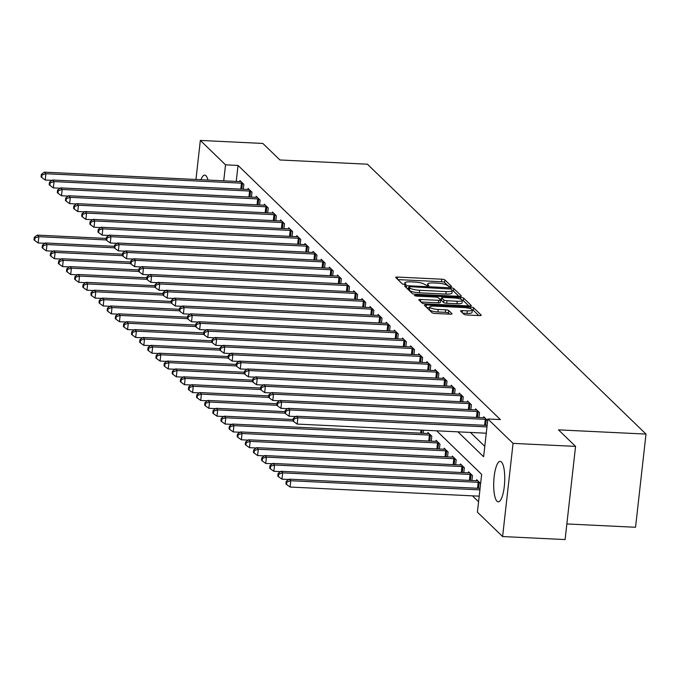 <?xml version="1.0" encoding="UTF-8"?>
<svg xmlns="http://www.w3.org/2000/svg" width="680" height="680" viewBox="0 0 680 680"><rect width="100%" height="100%" fill="white"/><g stroke="black" fill="none" stroke-linecap="round" stroke-linejoin="round"><path stroke-width="1.02" d="M450.373 286.85L451.647 286.501L444.864 279.93A2.55 0.561 6.4 0 0 441.771 279.2L397.596 277.066A2.55 0.561 6.4 0 0 395.7 277.398A2.55 0.561 6.4 0 0 395.786 277.559L402.56 284.129L406.053 284.41L405.118 283.45A8.16 1.81 6.4 0 1 404.863 282.914A8.16 1.81 6.4 0 1 410.933 281.851L414.613 282.022A8.16 1.81 6.4 0 1 424.507 284.385L427.55 285.753L428.876 285.515L427.941 284.546A8.16 1.81 6.4 0 1 427.686 284.019A8.16 1.81 6.4 0 1 433.755 282.948L437.435 283.126A8.16 1.81 6.4 0 1 447.329 285.49L450.373 286.85M497.012 501.262A20.273 5.449 92.8 0 1 493.927 479.017A20.273 5.449 92.8 0 1 500.2 461.371A20.273 5.449 92.8 0 1 501.423 461.975A20.273 5.449 92.8 0 1 504.509 484.228A20.273 5.449 92.8 0 1 498.236 501.865A20.273 5.449 92.8 0 1 497.012 501.262M200.965 179.715A20.273 5.449 92.8 0 1 204.706 175.117A20.273 5.449 92.8 0 1 205.929 175.72A20.273 5.449 92.8 0 1 207.987 180.055M463.845 314.245A2.55 0.561 6.4 0 0 466.939 314.976L479.332 315.579A2.55 0.561 6.4 0 0 481.227 315.248A2.55 0.561 6.4 0 0 481.142 315.078L473.612 307.785A2.55 0.561 6.4 0 0 470.517 307.046L426.351 304.912A2.55 0.561 6.4 0 0 424.456 305.243A2.55 0.561 6.4 0 0 424.532 305.413L432.063 312.707A2.55 0.561 6.4 0 0 435.157 313.446L450.126 314.168A2.55 0.561 6.4 0 0 452.021 313.837A2.55 0.561 6.4 0 0 451.937 313.667L448.715 310.548A2.55 0.561 6.4 0 0 445.629 309.808L438.2 309.451A6.825 1.513 6.4 0 1 429.717 307.037A6.825 1.513 6.4 0 1 434.792 306.144L463.87 307.547A6.825 1.513 6.4 0 1 472.353 309.961A6.825 1.513 6.4 0 1 467.279 310.853L462.434 310.624A2.55 0.561 6.4 0 0 460.538 310.955A2.55 0.561 6.4 0 0 460.623 311.117L463.845 314.245M195.959 179.469L200.337 140.429L262.846 143.446L279.913 159.978L367.412 164.203L646 434.087L558.492 429.862L575.56 446.394L513.06 443.377L502.605 536.554L477.411 512.15L481.652 474.377L436.688 430.814M200.337 140.429L225.53 164.832L223.737 180.812M457.921 431.842L483.625 456.748L487.866 418.974L500.369 419.577L238.034 165.435L225.53 164.832M487.866 418.974L513.06 443.377M459.485 296.352A2.55 0.561 6.4 0 0 461.38 296.021A2.55 0.561 6.4 0 0 461.295 295.851L453.764 288.558A2.55 0.561 6.4 0 0 450.679 287.819L406.504 285.685A2.55 0.561 6.4 0 0 404.608 286.025A2.55 0.561 6.4 0 0 404.685 286.186L412.216 293.479A2.55 0.561 6.4 0 0 415.31 294.219L459.485 296.352M463.692 298.172L471.223 305.464A2.55 0.561 6.4 0 1 471.3 305.635A2.55 0.561 6.4 0 1 469.404 305.966L425.229 303.832A2.55 0.561 6.4 0 1 422.135 303.093L418.914 299.974A2.55 0.561 6.4 0 1 418.837 299.803A2.55 0.561 6.4 0 1 420.733 299.472L438.651 300.339A2.55 0.561 6.4 0 0 440.546 300.007A2.55 0.561 6.4 0 0 440.462 299.837L438.328 297.764A2.55 0.561 6.4 0 0 435.234 297.032L416.585 296.131L414.358 295.502L415.692 295.264L460.598 297.432A2.55 0.561 6.4 0 1 463.692 298.172L463.412 300.688L468.826 305.94M238.034 165.435L236.24 181.416M470.424 432.446L484.789 446.369M242.785 183.303L242.437 183.26A2.601 0.578 6.4 0 0 241.459 183.167L45.942 173.723L44.319 172.15L239.827 181.594L239.947 180.548L243.839 184.331L243.296 189.236M250.911 191.173L250.563 191.131A2.601 0.578 6.4 0 0 249.585 191.037L54.069 181.594L52.445 180.021L247.953 189.465L248.073 188.419L251.974 192.202L251.422 197.115M259.037 199.053L258.689 199.002A2.601 0.578 6.4 0 0 257.712 198.908L62.194 189.465L60.571 187.893L256.079 197.336L256.199 196.291L260.1 200.073L259.548 204.986M267.163 206.924L266.815 206.873A2.601 0.578 6.4 0 0 265.837 206.78L70.32 197.344L68.697 195.763L264.214 205.207L264.325 204.17L268.226 207.944L267.673 212.857M275.289 214.795L274.941 214.744A2.601 0.578 6.4 0 0 273.964 214.659L78.455 205.215L76.823 203.643L272.34 213.078L272.45 212.041L276.352 215.815L275.8 220.728M283.416 222.666L283.067 222.624A2.601 0.578 6.4 0 0 282.089 222.53L86.581 213.087L84.949 211.514L280.466 220.957L280.576 219.912L284.478 223.695L283.925 228.599M291.55 230.537L291.193 230.495A2.601 0.578 6.4 0 0 290.216 230.401L94.707 220.957L93.084 219.385L288.592 228.828L288.702 227.783L292.604 231.565L292.051 236.478M296.709 236.7L296.828 235.662L300.73 239.436L300.177 244.35M307.802 246.287L307.453 246.236A2.601 0.578 6.4 0 0 306.468 246.151L110.959 236.708L109.335 235.127L304.844 244.571L304.954 243.533L308.856 247.307L308.303 252.221M315.928 254.158L315.579 254.107A2.601 0.578 6.4 0 0 314.594 254.023L119.085 244.579L117.462 243.006L312.97 252.45L313.08 251.404L316.982 255.187L316.429 260.091M324.054 262.029L323.705 261.987A2.601 0.578 6.4 0 0 322.719 261.894L127.211 252.45L125.587 250.877L321.096 260.321L321.207 259.275L325.108 263.058L324.564 267.962M332.18 269.9L331.832 269.858A2.601 0.578 6.4 0 0 330.846 269.764L135.337 260.321L133.714 258.749L329.222 268.192L329.332 267.147L333.234 270.929L332.69 275.842M340.306 277.78L339.957 277.729A2.601 0.578 6.4 0 0 338.98 277.635L143.463 268.2L141.839 266.62L337.348 276.063L337.467 275.026L341.368 278.8L340.816 283.713M348.432 285.651L348.083 285.6A2.601 0.578 6.4 0 0 347.106 285.515L151.589 276.072L149.965 274.499L345.474 283.934L345.593 282.897L349.495 286.671L348.942 291.584M356.558 293.522L356.209 293.479A2.601 0.578 6.4 0 0 355.232 293.386L159.715 283.942L158.091 282.37L353.608 291.813L353.719 290.768L357.62 294.55L357.068 299.455M364.684 301.393L364.335 301.35A2.601 0.578 6.4 0 0 363.358 301.257L167.85 291.813L166.218 290.241L361.734 299.685L361.845 298.639L365.747 302.422L365.194 307.334M369.852 307.555L369.971 306.519L373.873 310.293L373.32 315.205M380.945 317.144L380.587 317.093A2.601 0.578 6.4 0 0 379.61 317.007L184.101 307.564L182.478 305.983L377.986 315.426L378.097 314.389L381.999 318.163L381.446 323.076M389.07 325.014L388.714 324.964A2.601 0.578 6.4 0 0 387.736 324.878L192.227 315.435L190.604 313.863L386.113 323.306L386.223 322.26L390.125 326.043L389.572 330.947M397.197 332.885L396.848 332.843A2.601 0.578 6.4 0 0 395.862 332.75L200.353 323.306L198.73 321.733L394.238 331.177L394.349 330.131L398.25 333.914L397.698 338.819M405.322 340.756L404.974 340.714A2.601 0.578 6.4 0 0 403.988 340.62L208.48 331.177L206.856 329.604L402.365 339.048L402.475 338.002L406.376 341.785L405.824 346.698M413.449 348.636L413.1 348.585A2.601 0.578 6.4 0 0 412.114 348.491L216.606 339.056L214.982 337.475L410.49 346.919L410.601 345.882L414.502 349.656L413.958 354.569M421.575 356.507L421.226 356.456A2.601 0.578 6.4 0 0 420.24 356.371L224.731 346.927L223.108 345.355L418.616 354.79L418.727 353.753L422.628 357.527L422.084 362.44M429.7 364.378L429.352 364.335A2.601 0.578 6.4 0 0 428.375 364.242L232.857 354.798L231.234 353.226L426.743 362.67L426.861 361.624L430.763 365.406L430.21 370.311M437.827 372.249L437.478 372.207A2.601 0.578 6.4 0 0 436.5 372.113L240.983 362.67L239.36 361.097L434.868 370.541L434.988 369.495L438.889 373.277L438.337 378.19M442.994 378.411L443.113 377.366L447.015 381.149L446.462 386.061M454.079 388L453.73 387.949A2.601 0.578 6.4 0 0 452.752 387.863L257.244 378.42L255.612 376.839L451.129 386.282L451.239 385.245L455.141 389.019L454.588 393.933M462.204 395.87L461.856 395.82A2.601 0.578 6.4 0 0 460.879 395.734L265.37 386.291L263.738 384.719L459.255 394.153L459.365 393.116L463.267 396.899L462.714 401.803M470.339 403.741L469.982 403.699A2.601 0.578 6.4 0 0 469.004 403.605L273.496 394.162L271.873 392.589L467.381 402.033L467.491 400.988L471.393 404.77L470.84 409.675M478.465 411.613L478.108 411.57A2.601 0.578 6.4 0 0 477.131 411.476L281.622 402.033L279.999 400.46L475.507 409.904L475.617 408.858L479.519 412.641L478.966 417.554M483.625 417.775L483.743 416.738L487.645 420.512L487.092 425.425M472.456 495.839L478.575 501.772M423.147 433.271L423.495 430.176M428.978 433.483L428.697 433.5A2.601 0.578 -173.6 0 1 427.813 433.5L427.924 432.454L431.825 436.237L431.273 441.142M437.104 441.354L436.823 441.371A2.601 0.578 -173.6 0 1 435.94 441.371L436.05 440.325L439.952 444.108L439.399 449.021M444.057 449.242L444.176 448.205L448.077 451.979L447.525 456.892M453.364 457.096L453.075 457.113A2.601 0.578 -173.6 0 1 452.192 457.113L452.302 456.076L456.204 459.85L455.651 464.763M461.49 464.975L461.202 464.984A2.601 0.578 -173.6 0 1 460.317 464.992L460.428 463.947L464.329 467.729L463.777 472.634M469.616 472.846L469.327 472.863A2.601 0.578 -173.6 0 1 468.443 472.863L468.554 471.818L472.456 475.6L471.903 480.505M477.742 480.717L477.454 480.735A2.601 0.578 -173.6 0 1 476.569 480.735L476.68 479.689L480.581 483.471L480.037 488.385M566.865 523.948L635.545 527.263L646 434.087M575.56 446.394L565.106 539.571L502.605 536.554M448.902 286.637L444.584 282.455A2.55 0.561 6.4 0 0 441.49 281.716L397.894 279.607M408.612 288.32L406.801 288.235M458.898 296.327L453.483 291.074A2.55 0.561 6.4 0 0 452.208 290.581M451.035 289.068L410.091 286.679L408.765 286.918L409.751 287.929A8.16 1.81 6.4 0 0 419.645 290.284L446.148 291.567A8.16 1.81 6.4 0 0 452.217 290.496A8.16 1.81 6.4 0 0 451.962 289.969L451.035 289.068M408.57 289.332L408.825 287.036M452.217 290.496L451.937 293.021A8.16 1.81 6.4 0 1 445.867 294.083L419.365 292.808A8.16 1.81 6.4 0 1 409.471 290.445L408.544 289.552M421.03 302.022L438.362 302.855A2.55 0.561 6.4 0 0 440.258 302.524A2.55 0.561 6.4 0 0 440.181 302.353M439.543 298.945L441.541 299.047M457.24 301.24A6.825 1.513 6.4 0 0 462.306 300.339A6.825 1.513 6.4 0 0 453.823 297.925L443.581 297.432A2.55 0.561 6.4 0 0 441.677 297.772A2.55 0.561 6.4 0 0 441.762 297.933L443.896 300.007A2.55 0.561 6.4 0 0 446.989 300.738L457.24 301.24L456.952 303.756A6.825 1.513 6.4 0 0 462.026 302.863L462.306 300.339M441.515 300.144A2.55 0.561 6.4 0 0 441.396 300.288A2.55 0.561 6.4 0 0 441.481 300.45L441.762 297.933M456.952 303.756L446.709 303.263A2.55 0.561 6.4 0 1 443.615 302.524L441.481 300.45M463.412 300.688A2.55 0.561 6.4 0 0 462.306 300.237M472.353 309.961L472.073 312.477A6.825 1.513 6.4 0 1 466.998 313.378L462.731 313.166M429.717 307.037L429.428 309.553A6.825 1.513 6.4 0 0 437.92 311.967L438.2 309.451M449.548 314.143L448.435 313.063A2.55 0.561 6.4 0 0 445.34 312.324L437.92 311.967M429.649 307.606L426.649 307.462M478.745 315.554L473.331 310.301A2.55 0.561 6.4 0 0 472.353 309.876M106.233 238.433L37.255 235.11L38.879 236.682L38.173 242.973L44.948 243.304M34.935 237.94L34.28 237.311L34 239.827L34.646 240.456L34.935 237.94L38.879 236.682L106.156 239.929M34.28 237.311L37.255 235.11M38.173 242.973L34.646 240.456M239.827 181.594A2.601 0.578 6.4 0 0 240.72 181.594L241 181.577M52.011 180.344L45.237 180.021L45.942 173.723L41.998 174.981L41.344 174.352L41.063 176.868L41.709 177.497L41.998 174.981M41.709 177.497L45.237 180.021M44.319 172.15L41.344 174.352M114.359 246.313L45.382 242.981L47.005 244.553L46.299 250.852L53.074 251.175M43.061 245.811L42.407 245.182L42.126 247.699L42.78 248.327L43.061 245.811L47.005 244.553L114.282 247.8M42.407 245.182L45.382 242.981M46.299 250.852L42.78 248.327M122.485 254.184L53.508 250.852L55.14 252.425L54.425 258.723L61.2 259.046M51.187 253.682L50.532 253.053L50.252 255.578L50.907 256.207L51.187 253.682L55.14 252.425L122.408 255.672M50.532 253.053L53.508 250.852M54.425 258.723L50.907 256.207M130.611 262.055L61.634 258.723L63.266 260.296L62.56 266.594L69.326 266.925M59.313 261.562L58.667 260.933L58.378 263.449L59.032 264.078L59.313 261.562L63.266 260.296L130.534 263.551M58.667 260.933L61.634 258.723M62.56 266.594L59.032 264.078M247.953 189.465A2.601 0.578 6.4 0 0 248.846 189.465L249.126 189.448M60.137 188.215L53.363 187.893L54.069 181.594L50.124 182.852L49.47 182.223L49.189 184.748L49.836 185.376L50.124 182.852M49.836 185.376L53.363 187.893M52.445 180.021L49.47 182.223M256.079 197.336A2.601 0.578 6.4 0 0 256.972 197.336L257.252 197.319M68.263 196.095L61.489 195.763L62.194 189.465L58.251 190.731L57.596 190.094L57.316 192.619L57.961 193.248L58.251 190.731M57.961 193.248L61.489 195.763M60.571 187.893L57.596 190.094M264.214 205.207A2.601 0.578 6.4 0 0 265.098 205.207L265.378 205.19M76.389 203.966L69.615 203.635L70.32 197.344L66.377 198.602L65.722 197.974L65.441 200.489L66.096 201.119L66.377 198.602M66.096 201.119L69.615 203.635M68.697 195.763L65.722 197.974M138.745 269.926L69.768 266.594L71.391 268.175L70.686 274.465L77.452 274.797M67.439 269.433L66.793 268.804L66.504 271.32L67.159 271.949L67.439 269.433L71.391 268.175L138.66 271.422M66.793 268.804L69.768 266.594M70.686 274.465L67.159 271.949M272.34 213.078A2.601 0.578 6.4 0 0 273.224 213.078L273.504 213.061M84.516 211.837L77.741 211.514L78.455 205.215L74.502 206.474L73.848 205.844L73.567 208.361L74.222 208.989L74.502 206.474M74.222 208.989L77.741 211.514M76.823 203.643L73.848 205.844M146.871 277.805L77.894 274.474L79.517 276.046L78.812 282.344L85.578 282.668M75.565 277.304L74.919 276.675L74.63 279.191L75.284 279.82L75.565 277.304L79.517 276.046L146.786 279.293M74.919 276.675L77.894 274.474M78.812 282.344L75.284 279.82M154.998 285.676L86.02 282.344L87.644 283.917L86.938 290.216L93.704 290.538M83.691 285.175L83.045 284.546L82.764 287.062L83.41 287.7L83.691 285.175L87.644 283.917L154.912 287.164M83.045 284.546L86.02 282.344M86.938 290.216L83.41 287.7M163.124 293.548L94.146 290.216L95.769 291.788L95.064 298.087L101.83 298.409M91.817 293.046L91.171 292.417L90.891 294.942L91.536 295.57L91.817 293.046L95.769 291.788L163.038 295.043M91.171 292.417L94.146 290.216M95.064 298.087L91.536 295.57M171.249 301.418L102.272 298.087L103.895 299.668L103.19 305.957L109.956 306.289M99.943 300.925L99.297 300.297L99.016 302.812L99.662 303.442L99.943 300.925L103.895 299.668L171.173 302.914M99.297 300.297L102.272 298.087M103.19 305.957L99.662 303.442M179.375 309.289L110.398 305.966L112.021 307.538L111.316 313.828L118.091 314.16M108.078 308.797L107.423 308.168L107.142 310.683L107.788 311.312L108.078 308.797L112.021 307.538L179.299 310.786M107.423 308.168L110.398 305.966M111.316 313.828L107.788 311.312M280.466 220.957A2.601 0.578 6.4 0 0 281.35 220.957L281.63 220.94M92.641 219.708L85.876 219.385L86.581 213.087L82.628 214.344L81.974 213.715L81.694 216.231L82.348 216.869L82.628 214.344M82.348 216.869L85.876 219.385M84.949 211.514L81.974 213.715M288.592 228.828A2.601 0.578 6.4 0 0 289.476 228.828L289.756 228.811M100.767 227.579L94.002 227.256L94.707 220.957L90.754 222.215L90.109 221.587L89.82 224.111L90.474 224.74L90.754 222.215M90.474 224.74L94.002 227.256M93.084 219.385L90.109 221.587M299.676 238.417L299.319 238.365A2.601 0.578 6.4 0 0 298.341 238.272L102.833 228.837L101.209 227.256L296.718 236.7A2.601 0.578 6.4 0 0 297.602 236.7L297.891 236.682M108.894 235.458L102.127 235.127L102.833 228.837L98.88 230.095L98.234 229.466L97.945 231.982L98.6 232.611L98.88 230.095M98.6 232.611L102.127 235.127M101.209 227.256L98.234 229.466M304.844 244.571A2.601 0.578 6.4 0 0 305.728 244.571L306.017 244.553M117.019 243.329L110.254 242.998L110.959 236.708L107.007 237.966L106.36 237.337L106.08 239.853L106.726 240.482L107.007 237.966M106.726 240.482L110.254 242.998M109.335 235.127L106.36 237.337M312.97 252.45A2.601 0.578 6.4 0 0 313.854 252.45L314.143 252.433M125.145 251.2L118.38 250.877L119.085 244.579L115.132 245.837L114.486 245.208L114.206 247.724L114.852 248.353L115.132 245.837M114.852 248.353L118.38 250.877M117.462 243.006L114.486 245.208M187.501 317.169L118.524 313.837L120.147 315.409L119.442 321.708L126.217 322.031M116.204 316.668L115.549 316.038L115.269 318.554L115.915 319.183L116.204 316.668L120.147 315.409L187.425 318.656M115.549 316.038L118.524 313.837M119.442 321.708L115.915 319.183M321.096 260.321A2.601 0.578 6.4 0 0 321.98 260.321L322.269 260.304M133.272 259.072L126.506 258.749L127.211 252.45L123.258 253.708L122.612 253.079L122.332 255.595L122.978 256.232L123.258 253.708M122.978 256.232L126.506 258.749M125.587 250.877L122.612 253.079M195.627 325.04L126.65 321.708L128.273 323.28L127.568 329.579L134.343 329.902M124.33 324.538L123.675 323.909L123.394 326.434L124.041 327.063L124.33 324.538L128.273 323.28L195.551 326.527M123.675 323.909L126.65 321.708M127.568 329.579L124.041 327.063M329.222 268.192A2.601 0.578 6.4 0 0 330.115 268.192L330.395 268.175M141.406 266.951L134.631 266.62L135.337 260.321L131.393 261.587L130.738 260.95L130.458 263.475L131.104 264.103L131.393 261.587M131.104 264.103L134.631 266.62M133.714 258.749L130.738 260.95M203.754 332.911L134.776 329.579L136.399 331.151L135.694 337.45L142.469 337.781M132.456 332.418L131.801 331.78L131.52 334.305L132.175 334.934L132.456 332.418L136.399 331.151L203.677 334.407M131.801 331.78L134.776 329.579M135.694 337.45L132.175 334.934M337.348 276.063A2.601 0.578 6.4 0 0 338.24 276.063L338.521 276.046M149.532 274.822L142.757 274.49L143.463 268.2L139.519 269.458L138.864 268.829L138.584 271.346L139.23 271.975L139.519 269.458M139.23 271.975L142.757 274.49M141.839 266.62L138.864 268.829M211.88 340.782L142.902 337.45L144.534 339.031L143.82 345.321L150.594 345.652M140.581 340.289L139.927 339.66L139.647 342.176L140.301 342.805L140.581 340.289L144.534 339.031L211.803 342.278M139.927 339.66L142.902 337.45M143.82 345.321L140.301 342.805M345.474 283.934A2.601 0.578 6.4 0 0 346.366 283.934L346.647 283.917M157.658 282.693L150.883 282.361L151.589 276.072L147.645 277.329L146.99 276.7L146.71 279.216L147.356 279.846L147.645 277.329M147.356 279.846L150.883 282.361M149.965 274.499L146.99 276.7M220.005 348.661L151.028 345.329L152.66 346.902L151.954 353.2L158.72 353.524M148.707 348.16L148.053 347.531L147.772 350.047L148.427 350.676L148.707 348.16L152.66 346.902L219.929 350.149M148.053 347.531L151.028 345.329M151.954 353.2L148.427 350.676M353.608 291.813A2.601 0.578 6.4 0 0 354.493 291.813L354.773 291.797M165.784 290.564L159.01 290.241L159.715 283.942L155.771 285.2L155.117 284.572L154.836 287.087L155.49 287.716L155.771 285.2M155.49 287.716L159.01 290.241M158.091 282.37L155.117 284.572M228.14 356.532L159.162 353.2L160.786 354.773L160.081 361.072L166.846 361.394M156.833 356.031L156.188 355.402L155.898 357.918L156.553 358.555L156.833 356.031L160.786 354.773L228.055 358.02M156.188 355.402L159.162 353.2M160.081 361.072L156.553 358.555M361.734 299.685A2.601 0.578 6.4 0 0 362.618 299.685L362.899 299.668M173.91 298.435L167.135 298.112L167.85 291.813L163.897 293.072L163.243 292.442L162.962 294.967L163.617 295.596L163.897 293.072M163.617 295.596L167.135 298.112M166.218 290.241L163.243 292.442M236.266 364.403L167.288 361.072L168.912 362.644L168.206 368.942L174.972 369.265M164.959 363.902L164.314 363.273L164.024 365.798L164.679 366.426L164.959 363.902L168.912 362.644L236.181 365.899M164.314 363.273L167.288 361.072M168.206 368.942L164.679 366.426M244.392 372.274L175.415 368.942L177.038 370.524L176.332 376.813L183.099 377.145M173.085 371.781L172.44 371.152L172.159 373.668L172.805 374.298L173.085 371.781L177.038 370.524L244.307 373.771M172.44 371.152L175.415 368.942M176.332 376.813L172.805 374.298M252.518 380.146L183.541 376.813L185.164 378.394L184.458 384.684L191.225 385.016M181.212 379.652L180.566 379.024L180.285 381.539L180.931 382.168L181.212 379.652L185.164 378.394L252.433 381.642M180.566 379.024L183.541 376.813M184.458 384.684L180.931 382.168M260.644 388.025L191.667 384.693L193.29 386.265L192.584 392.564L199.35 392.887M189.338 387.524L188.691 386.894L188.411 389.411L189.057 390.039L189.338 387.524L193.29 386.265L260.559 389.512M188.691 386.894L191.667 384.693M192.584 392.564L189.057 390.039M268.77 395.896L199.793 392.564L201.416 394.137L200.71 400.435L207.485 400.758M197.472 395.394L196.817 394.765L196.537 397.29L197.183 397.919L197.472 395.394L201.416 394.137L268.694 397.383M196.817 394.765L199.793 392.564M200.71 400.435L197.183 397.919M276.896 403.767L207.918 400.435L209.542 402.007L208.837 408.306L215.611 408.637M205.598 403.274L204.944 402.637L204.663 405.161L205.309 405.79L205.598 403.274L209.542 402.007L276.82 405.263M204.944 402.637L207.918 400.435M208.837 408.306L205.309 405.79M285.022 411.638L216.044 408.306L217.668 409.887L216.963 416.177L223.737 416.508M213.724 411.145L213.069 410.516L212.789 413.032L213.435 413.661L213.724 411.145L217.668 409.887L284.945 413.134M213.069 410.516L216.044 408.306M216.963 416.177L213.435 413.661M293.148 419.509L224.171 416.185L225.794 417.758L225.088 424.048L231.863 424.379M221.85 419.016L221.196 418.387L220.915 420.903L221.57 421.532L221.85 419.016L225.794 417.758L293.072 421.005M221.196 418.387L224.171 416.185M225.088 424.048L221.57 421.532M427.813 433.5L232.297 424.056L233.928 425.629L233.214 431.927L239.989 432.25M229.976 426.887L229.322 426.258L229.041 428.774L229.696 429.403L229.976 426.887L233.928 425.629L429.437 435.072A2.601 0.578 -173.6 0 1 430.414 435.166L430.763 435.208M229.322 426.258L232.297 424.056M233.214 431.927L229.696 429.403M372.81 309.273L372.462 309.221A2.601 0.578 6.4 0 0 371.484 309.128L175.975 299.685L174.344 298.112L369.861 307.555A2.601 0.578 6.4 0 0 370.745 307.555L371.025 307.538M182.036 306.315L175.27 305.983L175.975 299.685L172.023 300.951L171.369 300.322L171.088 302.838L171.743 303.467L172.023 300.951M171.743 303.467L175.27 305.983M174.344 298.112L171.369 300.322M377.986 315.426A2.601 0.578 6.4 0 0 378.87 315.426L379.151 315.409M190.162 314.185L183.396 313.854L184.101 307.564L180.149 308.822L179.503 308.193L179.214 310.709L179.869 311.338L180.149 308.822M179.869 311.338L183.396 313.854M182.478 305.983L179.503 308.193M386.113 323.306A2.601 0.578 6.4 0 0 386.997 323.298L387.286 323.28M198.288 322.056L191.522 321.733L192.227 315.435L188.275 316.693L187.629 316.064L187.34 318.58L187.994 319.209L188.275 316.693M187.994 319.209L191.522 321.733M190.604 313.863L187.629 316.064M394.238 331.177A2.601 0.578 6.4 0 0 395.123 331.177L395.411 331.16M206.414 329.927L199.648 329.604L200.353 323.306L196.401 324.564L195.755 323.935L195.475 326.451L196.12 327.089L196.401 324.564M196.12 327.089L199.648 329.604M198.73 321.733L195.755 323.935M402.365 339.048A2.601 0.578 6.4 0 0 403.249 339.048L403.537 339.031M214.54 337.798L207.774 337.475L208.48 331.177L204.527 332.444L203.881 331.806L203.6 334.33L204.246 334.959L204.527 332.444M204.246 334.959L207.774 337.475M206.856 329.604L203.881 331.806M410.49 346.919A2.601 0.578 6.4 0 0 411.375 346.919L411.663 346.902M222.666 345.678L215.9 345.346L216.606 339.056L212.653 340.315L212.007 339.685L211.726 342.201L212.373 342.83L212.653 340.315M212.373 342.83L215.9 345.346M214.982 337.475L212.007 339.685M418.616 354.79A2.601 0.578 6.4 0 0 419.509 354.79L419.789 354.773M230.8 353.549L224.026 353.217L224.731 346.927L220.787 348.185L220.133 347.556L219.852 350.072L220.499 350.701L220.787 348.185M220.499 350.701L224.026 353.217M223.108 345.355L220.133 347.556M426.743 362.67A2.601 0.578 6.4 0 0 427.635 362.67L427.916 362.652M238.926 361.42L232.152 361.097L232.857 354.798L228.913 356.056L228.259 355.427L227.978 357.944L228.625 358.572L228.913 356.056M228.625 358.572L232.152 361.097M231.234 353.226L228.259 355.427M434.868 370.541A2.601 0.578 6.4 0 0 435.761 370.541L436.041 370.524M247.052 369.291L240.278 368.968L240.983 362.67L237.04 363.927L236.385 363.298L236.104 365.823L236.75 366.452L237.04 363.927M236.75 366.452L240.278 368.968M239.36 361.097L236.385 363.298M435.94 441.371L240.423 431.927L242.054 433.5L241.349 439.798L248.115 440.121M238.102 434.758L237.448 434.129L237.167 436.654L237.822 437.283L238.102 434.758L242.054 433.5L437.563 442.943A2.601 0.578 -173.6 0 1 438.54 443.037L438.889 443.079M237.448 434.129L240.423 431.927M241.349 439.798L237.822 437.283M445.952 380.128L445.604 380.077A2.601 0.578 6.4 0 0 444.627 379.984L249.109 370.541L247.486 368.968L443.003 378.411A2.601 0.578 6.4 0 0 443.887 378.411L444.167 378.394M255.178 377.171L248.404 376.839L249.109 370.541L245.166 371.807L244.511 371.178L244.23 373.694L244.885 374.323L245.166 371.807M244.885 374.323L248.404 376.839M247.486 368.968L244.511 371.178M445.23 449.225L444.95 449.242A2.601 0.578 -173.6 0 1 444.065 449.242L248.557 439.798L250.18 441.371L249.475 447.669L256.241 448.001M246.228 442.637L245.582 442.008L245.293 444.524L245.948 445.154L246.228 442.637L250.18 441.371L445.689 450.815A2.601 0.578 -173.6 0 1 446.666 450.908L447.023 450.959M245.582 442.008L248.557 439.798M249.475 447.669L245.948 445.154M451.129 386.282A2.601 0.578 6.4 0 0 452.013 386.282L452.293 386.265M263.304 385.041L256.53 384.71L257.244 378.42L253.292 379.678L252.637 379.049L252.356 381.565L253.011 382.194L253.292 379.678M253.011 382.194L256.53 384.71M255.612 376.839L252.637 379.049M452.192 457.113L256.683 447.669L258.306 449.25L257.601 455.54L264.367 455.872M254.354 450.508L253.708 449.879L253.419 452.396L254.074 453.024L254.354 450.508L258.306 449.25L453.815 458.694A2.601 0.578 -173.6 0 1 454.792 458.779L455.149 458.83M253.708 449.879L256.683 447.669M257.601 455.54L254.074 453.024M459.255 394.153A2.601 0.578 6.4 0 0 460.139 394.153L460.419 394.137M271.43 392.912L264.664 392.589L265.37 386.291L261.418 387.549L260.763 386.92L260.482 389.436L261.137 390.065L261.418 387.549M261.137 390.065L264.664 392.589M263.738 384.719L260.763 386.92M460.317 464.992L264.809 455.549L266.433 457.121L265.727 463.42L272.493 463.743M262.48 458.379L261.834 457.75L261.553 460.267L262.2 460.896L262.48 458.379L266.433 457.121L461.941 466.565A2.601 0.578 -173.6 0 1 462.927 466.65L463.275 466.701M261.834 457.75L264.809 455.549M265.727 463.42L262.2 460.896M467.381 402.033A2.601 0.578 6.4 0 0 468.265 402.033L468.546 402.016M279.556 400.784L272.791 400.46L273.496 394.162L269.543 395.42L268.898 394.791L268.608 397.307L269.263 397.945L269.543 395.42M269.263 397.945L272.791 400.46M271.873 392.589L268.898 394.791M468.443 472.863L272.935 463.42L274.558 464.992L273.853 471.291L280.619 471.614M270.606 466.25L269.96 465.621L269.679 468.137L270.325 468.775L270.606 466.25L274.558 464.992L470.067 474.436A2.601 0.578 -173.6 0 1 471.053 474.529L471.401 474.572M269.96 465.621L272.935 463.42M273.853 471.291L270.325 468.775M475.507 409.904A2.601 0.578 6.4 0 0 476.391 409.904L476.68 409.887M287.683 408.654L280.916 408.332L281.622 402.033L277.67 403.291L277.024 402.662L276.734 405.186L277.389 405.815L277.67 403.291M277.389 405.815L280.916 408.332M279.999 400.46L277.024 402.662M476.569 480.735L281.061 471.291L282.685 472.863L281.979 479.162L288.745 479.485M278.732 474.13L278.086 473.492L277.805 476.017L278.451 476.646L278.732 474.13L282.685 472.863L478.193 482.307A2.601 0.578 -173.6 0 1 479.179 482.4L479.527 482.443M278.086 473.492L281.061 471.291M281.979 479.162L278.451 476.646M486.591 419.492L486.242 419.441A2.601 0.578 6.4 0 0 485.256 419.348L289.748 409.912L288.125 408.332L483.633 417.775A2.601 0.578 6.4 0 0 484.517 417.775L484.806 417.758M295.808 416.534L289.043 416.202L289.748 409.912L285.796 411.171L285.149 410.541L284.869 413.058L285.515 413.686L285.796 411.171M285.515 413.686L289.043 416.202M288.125 408.332L285.149 410.541M480.08 488.385L289.187 479.162L290.81 480.743L290.105 487.033L479.204 496.171M286.866 482.001L286.212 481.372L285.931 483.888L286.577 484.517L286.866 482.001L290.81 480.743L479.91 489.872M286.212 481.372L289.187 479.162M290.105 487.033L286.577 484.517M486.973 426.912L297.874 417.784L296.25 416.211L487.144 425.425M486.268 433.211L297.168 424.074L297.874 417.784L293.922 419.041L293.275 418.412L292.995 420.928L293.641 421.558L293.922 419.041M293.641 421.558L297.168 424.074M296.25 416.211L293.275 418.412M427.813 285.753L427.941 284.546M404.991 284.656L405.118 283.45M397.375 279.098L397.596 277.066M441.49 281.716L441.771 279.2M444.584 282.455L444.864 279.93M406.274 287.725L406.504 285.685M450.56 288.839L450.679 287.819M453.483 291.074L453.764 288.558M409.471 290.445L409.751 287.929M419.365 292.808L419.645 290.284M445.867 294.083L446.148 291.567M420.503 301.512L420.733 299.472M438.362 302.855L438.651 300.339M415.607 296.021L415.692 295.264M460.419 299.047L460.598 297.432M443.615 302.524L443.896 300.007M446.709 303.263L446.989 300.738M462.204 312.655L462.434 310.624M466.998 313.378L467.279 310.853M445.34 312.324L445.629 309.808M448.435 313.063L448.715 310.548M426.122 306.952L426.351 304.912M470.348 308.626L470.517 307.046M473.331 310.301L473.612 307.785M242.437 183.26L241.774 189.168M241.459 183.167L240.788 189.117M250.563 191.131L249.9 197.038M249.585 191.037L248.914 196.987M258.689 199.002L258.026 204.909M257.712 198.908L257.04 204.867M266.815 206.873L266.152 212.781M265.837 206.78L265.166 212.738M274.941 214.744L274.278 220.66M273.964 214.659L273.292 220.609M283.067 222.624L282.404 228.531M282.089 222.53L281.418 228.48M291.193 230.495L290.53 236.402M290.216 230.401L289.552 236.351M299.319 238.365L298.656 244.273M298.341 238.272L297.678 244.23M307.453 246.236L306.791 252.144M306.468 246.151L305.804 252.101M315.579 254.107L314.916 260.024M314.594 254.023L313.93 259.973M323.705 261.987L323.043 267.894M322.719 261.894L322.056 267.844M331.832 269.858L331.168 275.765M330.846 269.764L330.183 275.714M339.957 277.729L339.295 283.637M338.98 277.635L338.308 283.594M348.083 285.6L347.421 291.516M347.106 285.515L346.434 291.465M356.209 293.479L355.546 299.387M355.232 293.386L354.56 299.336M364.335 301.35L363.673 307.258M363.358 301.257L362.686 307.207M420.639 433.151L420.988 430.058M421.625 433.202L421.974 430.108M428.765 441.022L429.437 435.072M429.751 441.073L430.414 435.166M372.462 309.221L371.798 315.129M371.484 309.128L370.812 315.087M380.587 317.093L379.925 323M379.61 317.007L378.938 322.957M388.714 324.964L388.05 330.879M387.736 324.878L387.073 330.828M396.848 332.843L396.185 338.75M395.862 332.75L395.199 338.7M404.974 340.714L404.311 346.622M403.988 340.62L403.325 346.57M413.1 348.585L412.437 354.493M412.114 348.491L411.451 354.45M421.226 356.456L420.563 362.363M420.24 356.371L419.577 362.321M429.352 364.335L428.689 370.243M428.375 364.242L427.703 370.192M437.478 372.207L436.815 378.114M436.5 372.113L435.829 378.063M436.892 448.894L437.563 442.943M437.877 448.944L438.54 443.037M445.604 380.077L444.941 385.985M444.627 379.984L443.955 385.942M445.026 456.773L445.689 450.815M446.004 456.815L446.666 450.908M453.73 387.949L453.067 393.856M452.752 387.863L452.081 393.813M453.152 464.644L453.815 458.694M454.129 464.687L454.792 458.779M461.856 395.82L461.193 401.736M460.879 395.734L460.207 401.684M461.278 472.515L461.941 466.565M462.264 472.566L462.927 466.65M469.982 403.699L469.319 409.606M469.004 403.605L468.333 409.555M469.404 480.386L470.067 474.436M470.39 480.437L471.053 474.529M478.108 411.57L477.445 417.477M477.131 411.476L476.467 417.426M477.53 488.257L478.193 482.307M478.516 488.308L479.179 482.4M486.242 419.441L485.579 425.349M485.256 419.348L484.594 425.306M427.49 285.745L427.686 284.019M404.668 284.648L404.863 282.914M408.484 289.433L408.765 286.918M440.258 302.524L440.546 300.007M441.396 300.288L441.677 297.772"/></g></svg>
